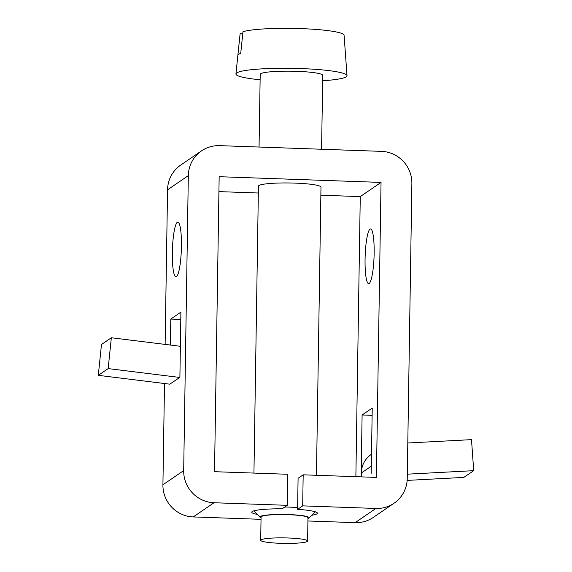 <?xml version="1.0" encoding="UTF-8"?>
<svg xmlns="http://www.w3.org/2000/svg" width="572" height="572" viewBox="0 0 572 572"><rect width="100%" height="100%" fill="white"/><g stroke="black" fill="none" stroke-linecap="round" stroke-linejoin="round"><path stroke-width="0.86" d="M344.087 35.307A51.988 6.113 -179.1 0 0 344.087 35.249A51.988 6.113 -179.1 0 0 300.736 28.6A51.988 6.113 -179.1 0 0 242.971 31.739L240.719 53.403A53.904 6.342 0.9 0 0 237.866 55.32L235.929 73.924A55.548 6.535 -179.1 0 0 260.117 79.773M361.261 476.869L361.318 472.994L371.185 466.252L371.207 473.28L372.229 408.072L362.105 414.986L372.115 415.343M169.762 384.169L179.887 377.356L180.909 312.148L170.785 319.069L180.795 319.419M303.174 474.817L298.083 478.299L297.597 509.352L302.681 505.87L303.174 474.817L376.405 477.406L381.038 182.411L219.155 176.698L214.521 471.693L287.752 474.274L287.266 505.326L214.035 502.745A31.274 30.631 -124.3 0 1 183.683 470.606L188.324 175.611A31.274 30.631 -124.3 0 1 201.516 150.879A31.274 30.631 -124.3 0 1 219.641 145.645L381.524 151.365A31.274 30.631 -124.3 0 1 411.876 183.505L407.243 478.492A31.274 30.631 -124.3 0 1 394.044 503.231A31.274 30.631 -124.3 0 1 375.918 508.458L302.681 505.87M257.286 514.414A32.833 3.861 0.9 0 1 251.759 512.176A32.833 3.861 0.9 0 1 282.175 508.808L287.266 505.326M394.044 503.231L373.28 517.417A31.274 30.631 -124.3 0 1 355.148 522.644L307.915 520.978M311.826 515.272A32.833 3.861 -179.1 0 0 317.424 513.213A32.833 3.861 -179.1 0 0 297.597 509.352M361.132 476.869L362.105 414.986M365.065 259.373A27.363 4.462 92 0 1 370.57 228.922A27.363 4.462 92 0 1 374.145 253.167A27.363 4.462 92 0 1 368.64 283.619A27.363 4.462 92 0 1 365.065 259.373M355.87 476.683L360.267 196.604L381.038 182.411M253.939 473.08L258.444 186.157A31.274 3.675 0.9 0 1 294.902 183.104A31.274 3.675 0.9 0 1 320.985 187.144L316.452 475.289M360.267 196.604L320.856 195.209M258.337 193.007L218.919 191.613M261.032 519.326L193.264 516.931A31.274 30.631 -124.3 0 1 162.92 484.791L164.507 383.519M170.377 345.059L170.785 319.069M181.431 246.36A27.363 4.462 -88 0 0 177.856 222.122A27.363 4.462 -88 0 0 172.429 249.306A27.363 4.462 -88 0 0 175.926 276.812A27.363 4.462 -88 0 0 181.431 246.36M165.122 344.408L167.553 189.797A31.274 30.631 -124.3 0 1 180.745 165.065L201.516 150.879M179.758 377.448L108.165 368.597L111.34 337.759L180.373 346.289M169.891 384.184L98.298 375.339L108.165 368.597M98.298 375.339L101.473 344.501L111.34 337.759M407.8 443L471.5 439.639L473.702 470.67L407.307 474.174M407.15 480.401L463.835 477.413L473.702 470.67M371.185 466.252A23.452 22.973 -124.3 0 1 371.357 463.806M361.318 472.994A23.452 22.973 -124.3 0 1 371.214 454.447L371.507 454.247M242.764 33.784L240.118 33.691L237.866 55.355A53.904 6.342 0.9 0 1 237.866 55.32M322.651 80.752A55.548 6.535 -179.1 0 0 347.011 75.668A55.548 6.535 -179.1 0 0 300.693 68.561A55.548 6.535 -179.1 0 0 235.929 73.924M321.578 149.249L322.737 75.354A31.274 3.675 -179.1 0 0 296.661 71.314A31.274 3.675 -179.1 0 0 260.203 74.374L259.059 147.04M297.626 507.543A31.274 3.675 -179.1 0 0 289.818 507.135A31.274 3.675 -179.1 0 0 284.806 507.007M307.958 518.575A24.56 2.889 -179.1 0 0 308.894 518.075A24.56 2.889 -179.1 0 0 288.595 514.564A24.56 2.889 -179.1 0 0 260.131 517.31A24.56 2.889 -179.1 0 0 261.054 517.839M307.6 541.012L307.972 517.724A23.452 2.76 -179.1 0 0 288.41 514.693A23.452 2.76 -179.1 0 0 261.068 516.981L260.703 540.275A23.452 2.76 -179.1 0 0 284.105 543.4A23.452 2.76 -179.1 0 0 307.6 541.012A23.452 2.76 -179.1 0 0 288.045 537.98A23.452 2.76 -179.1 0 0 260.703 540.275M355.148 522.644L375.918 508.458M193.264 516.931L214.035 502.745M162.92 484.791L183.683 470.606M167.553 189.797L188.324 175.611M344.087 35.249L347.011 75.668M308.894 518.075L315.415 511.84M260.131 517.31L253.804 510.875"/></g></svg>

